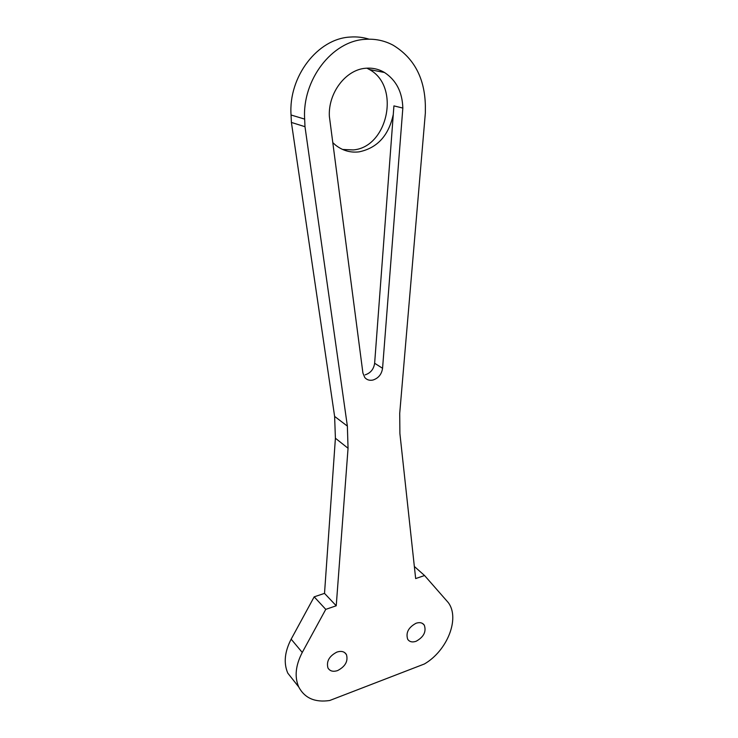 <?xml version="1.0" encoding="UTF-8"?>
<svg xmlns="http://www.w3.org/2000/svg" width="738" height="738" viewBox="0 0 738 738"><rect width="100%" height="100%" fill="white"/><g stroke="black" fill="none" stroke-linecap="round" stroke-linejoin="round"><path stroke-width="1.11" d="M337.635 670.565C345.347 666.479 348.29 661.156 346.445 654.597C344.526 651.516 341.353 650.685 336.915 652.078C329.222 656.082 326.233 661.377 327.949 667.964C329.886 671.165 333.115 672.032 337.635 670.565M416.094 641.285C423.741 637.032 426.481 631.663 424.304 625.169C422.514 622.688 419.765 622.051 416.057 623.25C408.418 627.42 405.632 632.77 407.699 639.293C409.507 641.885 412.311 642.549 416.094 641.285M362.911 373.022L364.747 377.478C366.841 379.904 369.581 380.753 372.967 380.033C378.446 378.225 381.647 374.314 382.561 368.29L402.837 108.062C402.339 92.093 396.232 80.239 384.516 72.508C378.769 69.114 372.552 67.693 365.863 68.247C345.845 69.492 328.069 92.868 329.36 116.327L362.911 373.022M402.837 108.062L393.926 105.894L393.28 114.445C388.714 135.561 377.321 148.034 359.12 151.853C350.485 152.895 342.635 150.653 335.569 145.137L332.801 142.637M366.897 68.173L369.452 69.538C400.854 86.447 387.699 147.416 353.198 149.925L342.607 149.463M294.711 681.884L287.811 673.176C283.493 663.176 284.61 651.848 291.159 639.173L314.185 596.839L324.517 593.38L335.403 438.224L334.618 416.416L291.399 122.434L291.049 114.999C288.327 76.835 317.571 38.487 350.338 37.048C356.786 36.577 363.041 37.287 369.101 39.179M414.35 566.47L424.562 575.529L415.66 578.574L399.895 433.492L399.719 413.298L425.346 113.071L425.356 105.534C424.71 77.988 413.953 57.868 393.096 45.184C384.461 40.581 375.19 38.634 365.282 39.335C332.008 40.839 302.073 80.11 304.656 119.104L304.988 126.696L291.399 122.434M365.135 374.858C370.577 373.077 373.742 369.212 374.636 363.253L393.28 114.445M314.185 596.839L325.762 609.367L302.257 652.457C295.569 665.344 294.379 676.838 298.706 686.93C304.656 698.139 314.978 702.668 329.683 700.51L424.415 663.969C447.265 650.713 460.088 618.509 448.372 602.697L424.562 575.529M325.762 609.367L336.233 605.778L348.05 448.261L347.367 426.103L304.988 126.696M324.517 593.38L336.233 605.778M291.049 114.999L304.656 119.104M382.561 368.29L374.636 363.253M334.618 416.416L347.367 426.103M335.403 438.224L348.05 448.261M302.257 652.457L291.159 639.173M346.445 654.597L344.6 652.53M424.304 625.169L422.496 623.435M369.452 69.538L384.516 72.508M298.706 686.93L287.811 673.176"/></g></svg>
